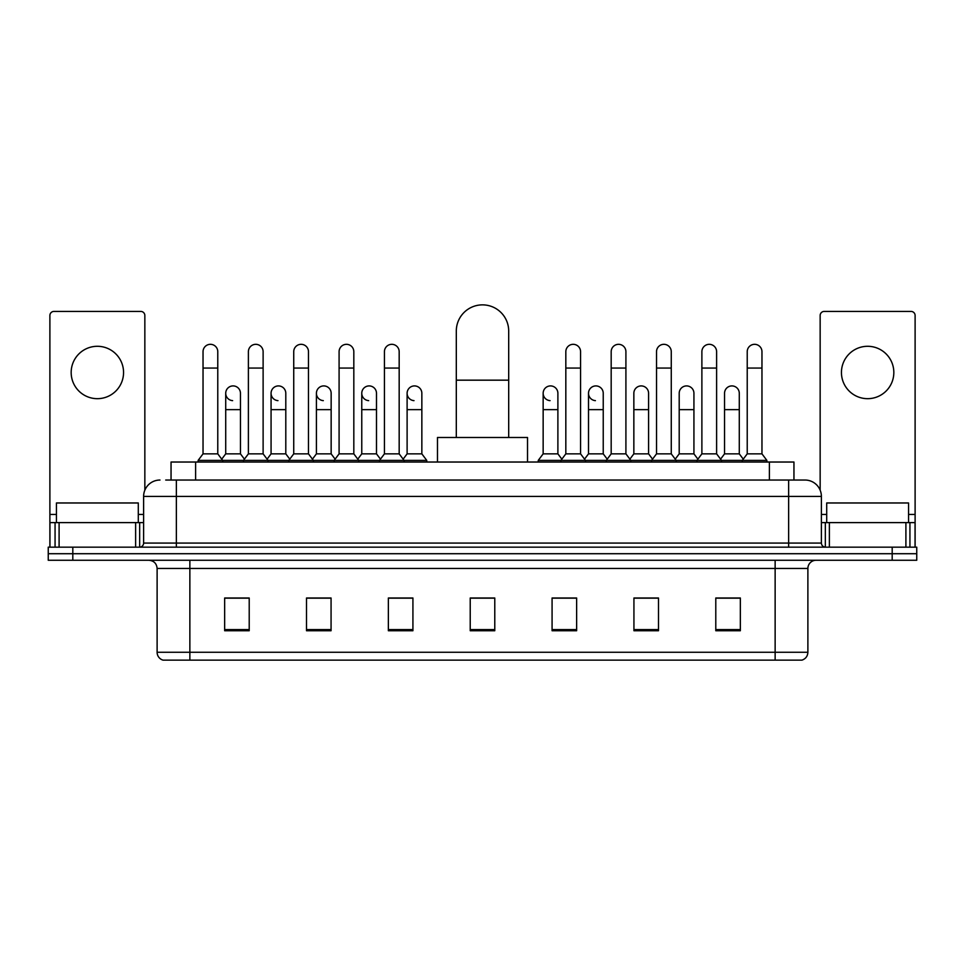 <?xml version="1.0" encoding="UTF-8"?>
<svg xmlns="http://www.w3.org/2000/svg" width="965" height="965" viewBox="0 0 965 965"><rect width="100%" height="100%" fill="white"/><g stroke="black" fill="none" stroke-linecap="round" stroke-linejoin="round"><path stroke-width="1.45" d="M171.046 480.039L171.046 462.03L793.954 462.03L793.954 480.039M166.089 480.039L805.015 480.039A16.369 16.369 0 0 1 821.384 496.42L821.384 543.078C821.601 545.539 822.976 546.902 825.485 547.167M165.715 480.039L176.354 480.039L176.354 496.42L143.616 496.42L143.616 543.078A4.089 4.089 0 0 1 139.515 547.167M159.985 480.039A16.369 16.369 0 0 0 143.616 496.42M72.809 547.167L48.25 547.167L48.25 553.717L72.809 553.717L48.25 553.717L48.25 560.267L72.809 560.267L72.809 553.717L892.191 553.717L72.809 553.717L72.809 547.167L892.191 547.167L892.191 553.717L916.75 553.717L892.191 553.717L892.191 560.267L72.809 560.267M892.191 560.267L916.75 560.267L916.75 547.167L892.191 547.167M821.384 496.42L788.646 496.42L788.646 480.039L805.015 480.039M807.886 652.268C807.657 656.188 805.691 658.818 801.987 660.132L775.136 660.132L775.136 652.268L807.886 652.268L807.886 568.445A8.19 8.19 0 0 1 816.064 560.267M775.136 660.132L163.013 660.132A8.19 8.19 0 0 1 157.114 652.268L157.114 568.445C156.632 563.476 153.905 560.749 148.936 560.267M740.348 630.736L740.348 597.998L715.789 597.998L715.789 630.736L740.348 630.736M658.492 630.736L658.492 597.998L633.933 597.998L633.933 630.736L658.492 630.736M576.636 630.736L576.636 597.998L552.077 597.998L552.077 630.736L576.636 630.736M249.211 630.736L249.211 597.998L224.652 597.998L224.652 630.736L249.211 630.736M331.067 630.736L331.067 597.998L306.508 597.998L306.508 630.736L331.067 630.736M412.923 630.736L412.923 597.998L388.364 597.998L388.364 630.736L412.923 630.736M494.78 630.736L494.78 597.998L470.22 597.998L470.22 630.736L494.78 630.736M655.705 598.167L649.409 598.167M715.789 598.167L740.107 598.167M723.726 598.167L717.429 598.167M406.289 598.167L399.993 598.167M315.591 598.167L309.295 598.167M247.571 598.167L241.274 598.167M224.893 598.167L249.211 598.167M565.008 598.167L558.711 598.167M494.78 598.167L470.22 598.167M412.923 598.167L388.364 598.167M331.067 598.167L306.508 598.167M576.636 598.167L552.077 598.167M658.492 598.167L633.933 598.167M138.297 522.608L138.297 502.97L56.44 502.97L56.44 522.608M97.368 346.29A26.2 26.2 0 0 0 71.169 372.49A26.2 26.2 0 0 0 97.368 398.678A26.2 26.2 0 0 0 123.556 372.49A26.2 26.2 0 0 0 97.368 346.29M135.631 547.167L135.631 522.608L59.094 522.608L59.094 547.167M144.846 490.196L144.846 315.507A4.089 4.089 0 0 0 140.745 311.418L53.98 311.418A4.089 4.089 0 0 0 49.891 315.507L49.891 522.608L59.094 522.608M135.631 522.608L143.616 522.608M49.891 547.167L49.891 522.608M456.3 437.483L456.3 331.067A26.2 26.2 0 0 1 482.5 304.868A26.2 26.2 0 0 1 508.7 331.067A26.2 26.2 0 0 0 482.5 304.868M508.7 437.483L508.7 331.067M527.517 462.03L527.517 437.483L437.483 437.483L437.483 462.03M203.036 368.063L217.776 368.063L217.776 453.852L203.036 453.852L203.036 351.694A7.37 7.37 0 0 1 210.877 344.336A7.37 7.37 0 0 1 217.776 351.694A7.37 7.37 0 0 0 210.877 344.336M203.036 453.852L198.127 460.401L198.127 462.03M217.776 453.852L222.686 460.401L198.127 460.401M248.391 453.852L248.391 368.063L263.119 368.063L263.119 453.852L248.391 453.852L243.482 460.401L222.686 460.401L222.686 462.03M248.391 368.063L248.391 351.694A7.37 7.37 0 0 1 256.22 344.336A7.37 7.37 0 0 1 263.119 351.694A7.37 7.37 0 0 0 256.22 344.336M263.119 453.852L268.041 460.401L243.482 460.401L243.482 462.03M293.734 453.852L293.734 368.063L308.474 368.063L308.474 453.852L293.734 453.852L288.825 460.401L268.041 460.401L268.041 462.03M293.734 368.063L293.734 351.694A7.37 7.37 0 0 1 301.562 344.336A7.37 7.37 0 0 1 308.474 351.694A7.37 7.37 0 0 0 301.562 344.336M308.474 453.852L313.384 460.401L288.825 460.401L288.825 462.03M339.089 453.852L339.089 368.063L353.817 368.063L353.817 453.852L339.089 453.852L334.18 460.401L313.384 460.401L313.384 462.03M339.089 368.063L339.089 351.694A7.37 7.37 0 0 1 346.918 344.336A7.37 7.37 0 0 1 353.817 351.694A7.37 7.37 0 0 0 346.918 344.336M353.817 453.852L358.727 460.401L334.18 460.401L334.18 462.03M384.432 453.852L384.432 368.063L399.172 368.063L399.172 453.852L384.432 453.852L379.522 460.401L358.727 460.401L358.727 462.03M384.432 368.063L384.432 351.694A7.37 7.37 0 0 1 392.26 344.336A7.37 7.37 0 0 1 399.172 351.694A7.37 7.37 0 0 0 392.26 344.336M399.172 453.852L404.082 460.401L379.522 460.401L379.522 462.03M421.85 453.852L421.85 409.643L407.109 409.643L407.109 453.852L421.85 453.852L426.759 460.401L404.082 460.401L404.082 462.03M565.828 368.063L580.568 368.063L580.568 453.852L565.828 453.852L565.828 351.694A7.37 7.37 0 0 1 573.656 344.336A7.37 7.37 0 0 1 580.568 351.694A7.37 7.37 0 0 0 573.656 344.336M565.828 453.852L560.918 460.401L560.918 462.03M580.568 453.852L585.478 460.401L538.241 460.401L538.241 462.03M611.183 453.852L611.183 368.063L625.911 368.063L625.911 453.852L611.183 453.852L606.273 460.401L585.478 460.401L585.478 462.03M611.183 368.063L611.183 351.694A7.37 7.37 0 0 1 619.011 344.336A7.37 7.37 0 0 1 625.911 351.694A7.37 7.37 0 0 0 619.011 344.336M625.911 453.852L630.821 460.401L606.273 460.401L606.273 462.03M656.526 453.852L656.526 368.063L671.266 368.063L671.266 453.852L656.526 453.852L651.616 460.401L630.821 460.401L630.821 462.03M656.526 368.063L656.526 351.694A7.37 7.37 0 0 1 664.354 344.336A7.37 7.37 0 0 1 671.266 351.694A7.37 7.37 0 0 0 664.354 344.336M671.266 453.852L676.175 460.401L651.616 460.401L651.616 462.03M701.881 453.852L701.881 368.063L716.609 368.063L716.609 453.852L701.881 453.852L696.959 460.401L676.175 460.401L676.175 462.03M701.881 368.063L701.881 351.694A7.37 7.37 0 0 1 709.709 344.336A7.37 7.37 0 0 1 716.609 351.694A7.37 7.37 0 0 0 709.709 344.336M716.609 453.852L721.518 460.401L696.959 460.401L696.959 462.03M747.224 453.852L747.224 368.063L761.964 368.063L761.964 453.852L747.224 453.852L742.314 460.401L721.518 460.401L721.518 462.03M747.224 368.063L747.224 351.694A7.37 7.37 0 0 1 755.052 344.336A7.37 7.37 0 0 1 761.964 351.694A7.37 7.37 0 0 0 755.052 344.336M761.964 453.852L766.873 460.401L742.314 460.401L742.314 462.03M766.873 460.401L766.873 462.03M232.625 400.632A7.37 7.37 0 0 1 225.714 393.274A7.37 7.37 0 0 1 233.542 385.928A7.37 7.37 0 0 1 240.454 393.274L240.454 409.643L225.714 409.643L225.714 393.274M240.454 409.643L240.454 453.852L225.714 453.852L225.714 409.643M225.714 453.852L221.745 459.147M240.454 453.852L244.422 459.147M277.968 400.632A7.37 7.37 0 0 1 271.069 393.274A7.37 7.37 0 0 1 278.897 385.928A7.37 7.37 0 0 1 285.797 393.274L285.797 409.643L271.069 409.643L271.069 393.274M285.797 409.643L285.797 453.852L271.069 453.852L271.069 409.643M271.069 453.852L267.1 459.147M285.797 453.852L289.765 459.147M323.311 400.632A7.37 7.37 0 0 1 316.411 393.274A7.37 7.37 0 0 1 324.24 385.928A7.37 7.37 0 0 1 331.152 393.274L331.152 409.643L316.411 409.643L316.411 393.274M331.152 409.643L331.152 453.852L316.411 453.852L316.411 409.643M316.411 453.852L312.443 459.147M331.152 453.852L335.12 459.147M368.666 400.632A7.37 7.37 0 0 1 361.766 393.274A7.37 7.37 0 0 1 369.595 385.928A7.37 7.37 0 0 1 376.495 393.274L376.495 409.643L361.766 409.643L361.766 393.274M376.495 409.643L376.495 453.852L361.766 453.852L361.766 409.643M361.766 453.852L357.786 459.147M376.495 453.852L380.463 459.147M414.009 400.632A7.37 7.37 0 0 1 407.109 393.274A7.37 7.37 0 0 1 414.938 385.928A7.37 7.37 0 0 1 421.85 393.274L421.85 409.643M407.109 453.852L403.141 459.147M426.759 460.401L426.759 462.03M550.062 400.632A7.37 7.37 0 0 1 543.15 393.274A7.37 7.37 0 0 1 550.991 385.928A7.37 7.37 0 0 1 557.891 393.274L557.891 409.643L543.15 409.643L543.15 393.274M557.891 409.643L557.891 453.852L543.15 453.852L543.15 409.643M543.15 453.852L538.241 460.401M557.891 453.852L561.859 459.147M595.405 400.632A7.37 7.37 0 0 1 588.505 393.274A7.37 7.37 0 0 1 596.334 385.928A7.37 7.37 0 0 1 603.234 393.274L603.234 409.643L588.505 409.643L588.505 393.274M603.234 409.643L603.234 453.852L588.505 453.852L588.505 409.643M588.505 453.852L584.537 459.147M603.234 453.852L607.214 459.147M633.848 393.274A7.37 7.37 0 0 1 641.689 385.928A7.37 7.37 0 0 1 648.589 393.274L648.589 409.643L633.848 409.643L633.848 393.274M648.589 409.643L648.589 453.852L633.848 453.852L633.848 409.643M633.848 453.852L629.88 459.147M648.589 453.852L652.557 459.147M679.203 393.274A7.37 7.37 0 0 1 687.032 385.928A7.37 7.37 0 0 1 693.932 393.274L693.932 409.643L679.203 409.643L679.203 393.274M693.932 409.643L693.932 453.852L679.203 453.852L679.203 409.643M679.203 453.852L675.235 459.147M693.932 453.852L697.9 459.147M724.546 393.274A7.37 7.37 0 0 1 732.375 385.928A7.37 7.37 0 0 1 739.287 393.274L739.287 409.643L724.546 409.643L724.546 393.274M739.287 409.643L739.287 453.852L724.546 453.852L724.546 409.643M724.546 453.852L720.578 459.147M739.287 453.852L743.255 459.147M867.631 346.29A26.2 26.2 0 0 0 841.444 372.49A26.2 26.2 0 0 0 867.631 398.678A26.2 26.2 0 0 0 893.831 372.49A26.2 26.2 0 0 0 867.631 346.29M905.906 547.167L905.906 522.608L829.369 522.608L829.369 547.167M915.11 547.167L915.11 522.608L915.11 547.167M905.906 522.608L915.11 522.608L915.11 315.507A4.089 4.089 0 0 0 911.02 311.418L824.255 311.418A4.089 4.089 0 0 0 820.154 315.507L820.154 490.196M821.384 522.608L829.369 522.608M908.56 522.608L908.56 502.97L826.703 502.97L826.703 522.608M195.606 480.039L195.606 462.03M769.395 480.039L769.395 462.03M176.354 547.167L176.354 543.078L821.384 543.078M143.616 543.078L176.354 543.078L176.354 496.42L788.646 496.42L788.646 547.167M775.136 560.267L775.136 568.445L157.114 568.445M807.886 568.445L775.136 568.445L775.136 652.268L189.864 652.268L189.864 660.132M157.114 652.268L189.864 652.268L189.864 560.267M494.78 629.602L470.22 629.602M412.923 629.602L388.364 629.602M331.067 629.602L306.508 629.602M249.211 629.602L224.652 629.602M576.636 629.602L552.077 629.602M658.492 629.602L633.933 629.602M740.348 629.602L715.789 629.602M143.616 514.429L138.297 514.429M56.44 514.429L49.891 514.429M139.66 522.608L139.66 547.167M49.951 522.608L49.951 547.167M55.065 547.167L55.065 522.608M456.3 380.174L508.7 380.174M915.11 514.429L908.56 514.429M826.703 514.429L821.384 514.429M915.049 547.167L915.049 522.608M909.935 522.608L909.935 547.167M825.34 547.167L825.34 522.608M217.776 368.063L217.776 351.694M263.119 368.063L263.119 351.694M308.474 368.063L308.474 351.694M353.817 368.063L353.817 351.694M399.172 368.063L399.172 351.694M580.568 368.063L580.568 351.694M625.911 368.063L625.911 351.694M671.266 368.063L671.266 351.694M716.609 368.063L716.609 351.694M761.964 368.063L761.964 351.694M407.109 409.643L407.109 393.274"/></g></svg>
